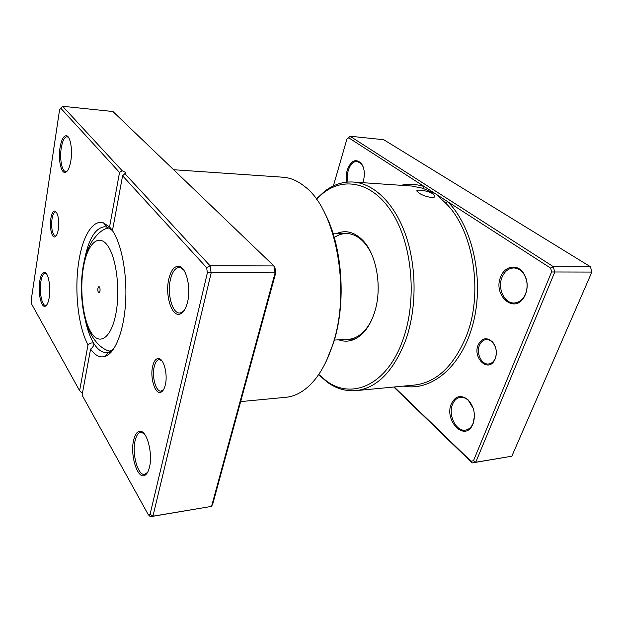 <?xml version="1.0" encoding="UTF-8"?>
<svg xmlns="http://www.w3.org/2000/svg" width="623" height="623" viewBox="0 0 623 623"><rect width="100%" height="100%" fill="white"/><g stroke="black" fill="none" stroke-linecap="round" stroke-linejoin="round"><path stroke-width="0.93" d="M478.129 345.002C481.898 337.845 486.727 336.848 492.598 342.011C496.406 347.019 497.294 352.626 495.254 358.809L494.319 360.678C487.583 372.609 472.553 357.579 478.129 345.002M495.301 358.256C497.193 352.517 496.375 347.323 492.84 342.673C490.893 340.508 488.72 339.48 486.322 339.574C483.207 339.901 480.901 341.856 479.399 345.438C475.988 353.28 481.641 364.914 488.557 363.988C490.947 363.746 492.91 362.407 494.436 359.985L495.301 358.256M432.868 193.831L434.776 195.879C435.913 199.267 423.804 196.595 418.835 192.943L416.943 191.191C415.455 188.909 427.721 190.498 432.868 193.831M451.293 403.969C455.382 395.745 460.989 394.367 468.114 399.834C474.196 406.788 475.84 414.809 473.044 423.897L472.117 425.805C463.746 441.442 444.144 420.058 451.293 403.969M473.309 408.579L468.457 400.496C465.918 398.128 463.255 397.077 460.459 397.334C456.877 397.856 454.229 400.215 452.508 404.405C447.867 415.011 456.192 431.895 465.467 430.104C468.255 429.675 470.513 428.001 472.25 425.081L473.122 423.266L474.469 416.071M500.674 276.931C504.591 265.834 517.409 263.459 523.639 273.279C527.58 279.782 528.226 286.782 525.563 294.282L523.99 297.358C513.889 314.42 492.715 294.952 500.674 276.931M525.571 293.799C528.086 286.705 527.479 280.077 523.748 273.925C521.023 270.047 517.682 268.054 513.726 267.96C508.446 268.24 504.529 271.379 501.99 277.367C497.279 288.402 504.42 303.674 514.24 302.957C518.196 302.747 521.474 300.66 524.083 296.704L525.571 293.799M346.918 182.111C345.999 178.131 346.123 174.074 347.284 169.947C350.905 160.664 355.492 158.374 361.06 163.086C364.432 167.821 365.187 173.833 363.326 181.137L362.796 182.687M363.116 166.746L361.371 163.794L357.158 161.373C353.21 161.419 350.258 164.386 348.312 170.281C347.19 174.284 347.097 178.194 348.023 182.025M337.308 233.267C345.586 230.004 353.63 231.927 361.433 239.03C376.588 252.626 382.958 288.324 374.197 313.416C371.37 321.834 367.531 328.5 362.679 333.43C355.071 340.734 347.081 342.868 338.717 339.831M371.549 253.966C368.941 248.515 365.857 244.068 362.282 240.642C357.431 236.078 352.299 233.703 346.879 233.532C342.463 233.446 338.258 234.785 334.278 237.534M318.75 374.423L326.008 380.622C351.403 400.309 387.327 385.435 403.174 339.083C416.974 300.286 412.488 246.319 393.292 214.585C374.143 182.64 344.994 176.177 323.524 192.834L316.437 199.212M316.289 199.01L324.583 191.347C333.406 184.595 342.93 181.488 353.14 182.025C373.473 183.349 394.32 202.794 405.596 234.754C416.826 266.691 416.88 308.533 405.775 339.987C393.619 371.292 376.993 388.176 355.897 390.637C345.703 391.446 336.109 388.588 327.098 382.07L318.61 374.633M394.242 386.992L470.949 461.207L473.48 460.724L551.596 271.978L550.623 268.1L447.696 201.673L445.609 203.09L435.827 194.018L348.678 137.776L346.91 139.093L333.367 185.942M550.623 268.1L553.341 266.667L554.727 272.165L475.738 462.25L511.826 456.223L591.85 272.072L590.464 266.761L383.752 139.723L350.001 136.211L553.341 266.667L590.464 266.761M551.596 271.978L591.85 272.072M346.91 139.093L350.001 136.211L348.678 137.776M473.48 460.724L475.738 462.25L472.156 462.928L511.826 456.223M470.949 461.207L472.156 462.928L393.775 387.031M403.649 386.096C431.108 391.657 461.791 367.087 473.091 323.532C484.554 280.093 472.764 226.593 447.696 201.673L435.827 194.018L422.698 188.216L411.71 186.036L353.14 182.025M348.28 339.309C353.685 338.998 358.755 336.49 363.489 331.802C366.97 328.282 369.937 323.758 372.398 318.236M400.994 185.304C408.68 183.653 416.46 184.089 424.341 186.604L422.698 188.216M99.976 291.206C100.233 288.613 99.882 287.071 98.909 286.564L97.928 288.223C97.663 290.809 98.021 292.351 98.995 292.857L99.976 291.206M152.635 366.347C153.982 360.779 156.085 358.186 158.951 358.575C164.028 359.261 167.883 374.75 165.344 384.796C164.363 388.877 162.883 391.353 160.905 392.217C155.197 395.013 149.816 377.748 152.635 366.347M161.855 360.725L159.231 359.635C156.934 359.954 155.252 362.376 154.177 366.916C151.739 376.829 155.952 391.976 161.053 391.119L163.545 389.648M50.829 218.618C51.756 213.3 53.181 210.776 55.104 211.033C58.188 213.603 59.255 219.74 58.297 229.459C57.542 233.866 56.374 236.358 54.808 236.927C51.748 238.048 49.412 227.099 50.829 218.618M56.483 212.264L55.626 211.929C53.983 212.116 52.776 214.483 51.997 219.031C51.133 228.555 52.254 234.232 55.354 236.062L56.218 235.774M133.618 440.235C135.098 433.958 137.434 430.984 140.627 431.295C147.238 431.716 152.884 453.918 149.497 467.094C148.414 471.603 146.81 474.376 144.676 475.411C137.418 479.445 129.958 454.946 133.618 440.235M143.968 433.483L140.767 432.3C138.181 432.751 136.289 435.586 135.082 440.796C131.835 453.926 137.917 475.917 144.629 474.383L147.565 472.413M39.708 281.362C40.775 275.078 42.45 272.064 44.739 272.329C48.384 272.858 50.993 287.234 49.225 297.459C48.345 302.607 46.99 305.535 45.175 306.243C41.141 307.926 37.832 292.514 39.708 281.362M46.367 273.614L45.175 273.162C43.189 273.427 41.749 276.293 40.83 281.767C39.14 291.844 41.905 305.877 45.588 305.402L46.772 304.92M60.034 147.651C61.498 139.287 63.733 135.331 66.747 135.798C70.446 136.795 72.673 150.042 70.851 160.734C69.636 167.673 67.798 171.559 65.337 172.384C61.062 173.724 58.079 159.465 60.034 147.651M68.577 137.481L67.089 136.725C64.442 136.974 62.487 140.751 61.233 148.056C59.489 158.678 61.918 171.621 65.742 171.527L67.276 170.998M168.786 279.12C171.06 269.837 174.596 265.616 179.393 266.449C186.409 267.968 191.136 287.826 187.609 301.875C185.927 308.681 183.411 312.73 180.063 314.039C171.8 317.481 164.869 295.255 168.786 279.12M183.621 269.915L180.468 267.711L179.12 267.501C175.149 267.882 172.244 271.947 170.391 279.688C166.964 293.924 172.376 313.735 179.759 312.995L181.106 312.746L184.19 310.456M324.295 212.217C342.409 245.314 346.637 302.755 333.461 343.039L326.265 361.215M240.657 401.601L285.926 397.295C293.449 396.586 300.745 393.175 307.801 387.054C318.283 377.772 326.639 363.482 332.877 344.192C351.162 289.96 335.774 209.655 305.153 186.877C297.942 180.943 290.559 177.726 283.013 177.22L173.615 169.729M85.226 319.763C87.321 329.544 90.187 337.425 93.824 343.413C92.336 342.432 90.39 342.915 87.999 344.862C77.828 326.195 74.059 288.34 79.105 259.643C83.077 235.587 93.014 219.335 103.496 222.87L109.555 226.99L119.53 172.454L60.727 108.168L59.559 109.882L31.15 300.496L31.485 303.798L79.619 390.707L87.999 344.862M112.475 230.557L107.304 227.208L104.726 226.749C95.381 227.777 88.622 238.866 84.44 260.032M82.509 392.84L81.395 392.506L79.619 390.707M122.583 175.795L124.865 173.622L210.037 265.772L211.15 273.022L152.947 516.179L211.54 506.39L150.338 516.716L148.243 514.614L150.081 514.224L207.389 272.781L206.61 267.656L122.583 175.795L112.459 230.635C121.61 243.92 127.341 274.229 125.589 302.692C123.876 331.179 115.115 353.109 105.256 356.403C100.046 358.03 95.155 355.601 90.584 349.106L82.08 395.153L148.243 514.614M90.584 349.106C92.796 347.385 93.925 345.578 93.956 343.701L93.824 343.413C97.671 349.581 101.853 352.61 106.393 352.493L108.947 351.972L113.838 348.685M275.802 272.625L275.101 272.858L273.91 265.935L274.961 267.742L275.802 272.625L212.801 503.843L211.54 506.39L275.101 272.858L207.389 272.781M206.61 267.656L210.037 265.772L273.91 265.935L112.942 111.517L62.627 106.284L122.201 170.741L119.53 172.454M124.865 173.622L125.784 172.516L122.201 170.741M150.081 514.224L152.947 516.179L150.338 516.716M109.555 226.99L112.498 230.448M60.727 108.168L62.627 106.284M355.897 390.637L414.342 385.076C436.295 382.538 453.575 366.347 466.175 336.513C483.814 293.028 473.418 229.778 445.609 203.09M110.466 351.279L106.821 350.313M83.459 267.181C79.518 289.703 82.867 319.311 91.106 332.464C99.275 345.944 111.089 338.523 115.785 314.202C120.621 290.053 116.267 256.466 107.148 244.971C98.091 233.111 87.267 244.512 83.459 267.181M105.217 228.921L108.83 227.854M492.84 342.673L492.598 342.011M434.426 196.907L434.776 195.879M468.457 400.496L468.114 399.834M523.748 273.925L523.639 273.279M361.371 163.794L361.06 163.086M362.282 240.642L361.433 239.03M326.008 380.622L327.098 382.07M323.524 192.834L324.583 191.347M363.489 331.802L362.679 333.43M524.083 296.704L523.99 297.358M472.25 425.081L472.117 425.805M494.436 359.985L494.319 360.678M110.528 351.247C106.619 350.679 102.647 348.436 98.613 344.527C95.755 341.614 91.659 336.973 87.664 327.348C81.613 311.57 79.752 286.51 83.116 266.582C85.047 254.106 90.53 242.736 93.52 239.287L96.479 235.681C100.474 231.18 104.617 228.579 108.893 227.886M334.356 340.072L355.227 338.935M332.947 233.142L346.879 233.532M160.064 359.712L158.951 358.575M159.947 359.588L160.75 359.541M55.977 211.991L55.104 211.033M141.748 432.339L140.627 431.295M45.611 273.217L44.739 272.329M67.619 136.85L66.747 135.798M180.468 267.711L179.393 266.449M45.557 273.154L45.985 273.154M67.549 136.764L68.078 136.811M141.608 432.206L142.472 432.113M180.296 267.501L181.371 267.508M108.612 352.377L111.112 352.236M180.935 312.964L182.009 312.925M145.471 474.267L146.35 474.142M66.202 171.551L66.731 171.59M45.97 305.395L46.398 305.387M125.628 173.326L125.784 172.516M93.598 345.601L93.956 343.701M108.947 351.972L105.256 356.403M107.304 227.208L103.496 222.87M181.106 312.746L180.063 314.039M66.272 171.481L65.337 172.384M46.024 305.332L45.175 306.243M145.587 474.095L144.676 475.411M55.704 236.016L54.808 236.927M161.77 391.057L162.572 390.995M161.871 390.925L160.905 392.217"/></g></svg>
